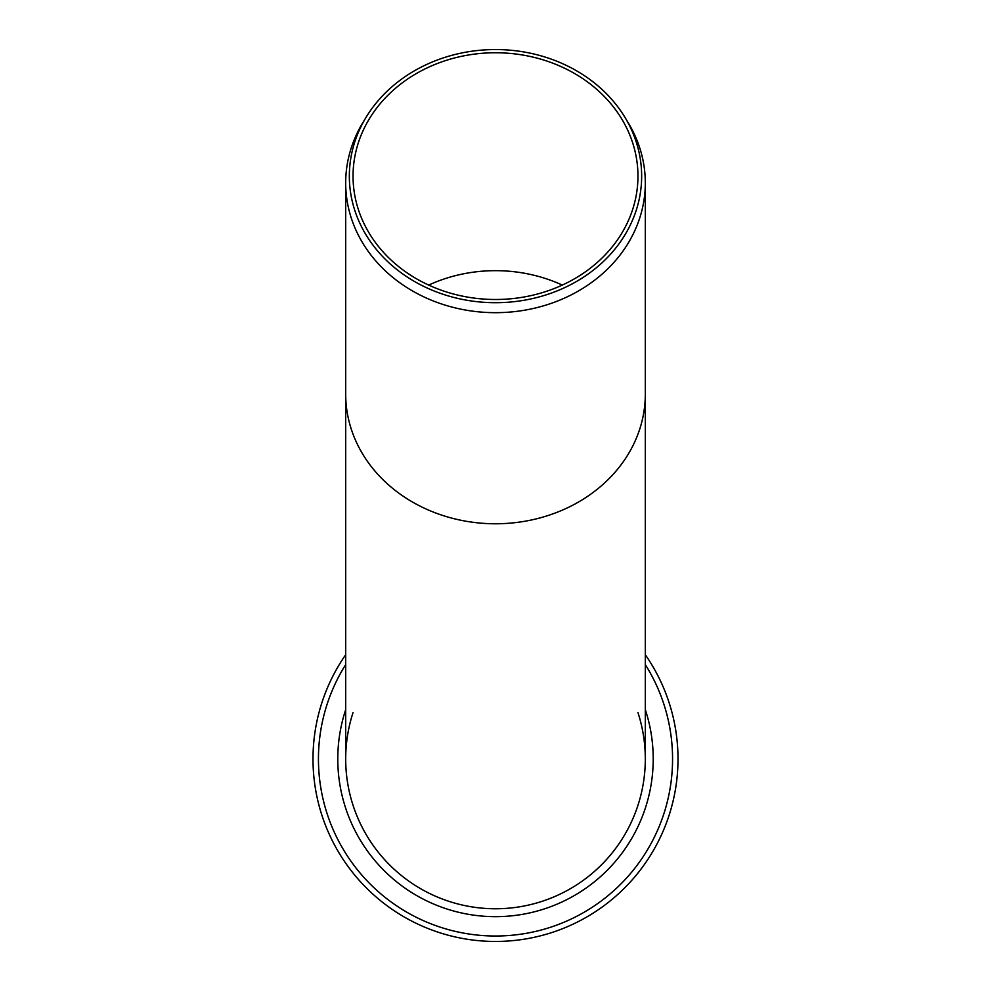 <?xml version="1.0" encoding="UTF-8"?>
<svg xmlns="http://www.w3.org/2000/svg" width="991" height="991" viewBox="0 0 991 991"><rect width="100%" height="100%" fill="white"/><g stroke="black" fill="none" stroke-linecap="round" stroke-linejoin="round"><path stroke-width="1.49" d="M366.038 117.384L362.805 122.723A149.814 129.734 0 0 0 345.686 182.939A149.814 129.734 0 0 0 495.5 312.673A149.814 129.734 0 0 0 645.314 182.939A149.814 129.734 0 0 0 628.195 122.723L624.962 117.384A146.16 126.575 180 0 1 530.433 299.034A146.16 126.575 180 0 1 349.34 176.125A146.16 126.575 180 0 1 366.038 117.384A146.16 126.575 180 0 1 495.5 49.55A146.16 126.575 180 0 1 624.962 117.384M645.314 182.939L645.314 758.957A149.814 149.814 0 0 1 495.5 908.759A149.814 149.814 0 0 1 345.686 758.957L345.686 394.034A149.814 129.734 0 0 0 495.5 523.768A149.814 129.734 0 0 0 645.314 394.034M353.044 176.125A142.456 123.367 180 0 1 495.5 52.758A142.456 123.367 180 0 1 637.956 176.125A142.456 123.367 180 0 1 495.5 299.493A142.456 123.367 180 0 1 353.044 176.125M345.686 654.741A182.493 182.493 0 0 0 440.884 933.088A182.493 182.493 0 0 0 645.314 654.741M345.686 709.667A157.705 157.705 0 0 0 495.5 916.663A157.705 157.705 0 0 0 645.314 709.667M353.044 712.591A149.814 149.814 0 0 0 495.5 908.759A149.814 149.814 0 0 0 637.956 712.591M562.331 285.086A142.456 123.367 0 0 0 495.5 270.667A142.456 123.367 0 0 0 428.669 285.086M645.314 664.602A177.042 177.042 0 0 1 446.396 929.062A177.042 177.042 0 0 1 345.686 664.602M345.686 394.034L345.686 182.939"/></g></svg>
